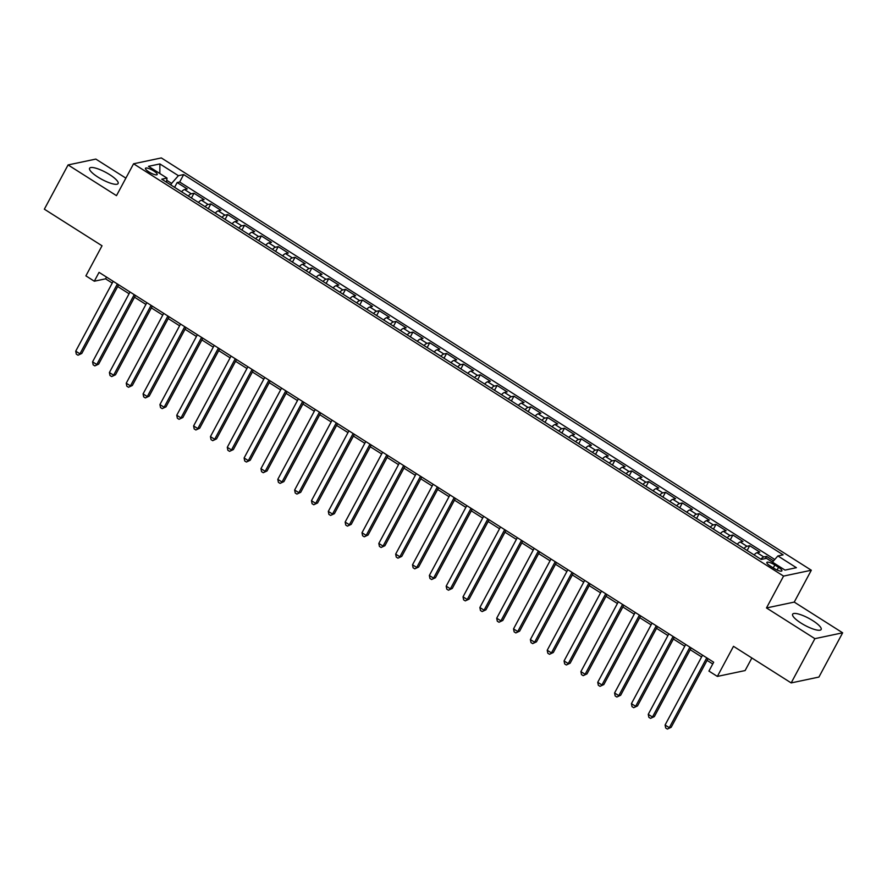 <?xml version="1.0" encoding="UTF-8"?>
<svg xmlns="http://www.w3.org/2000/svg" width="887" height="887" viewBox="0 0 887 887"><rect width="100%" height="100%" fill="white"/><g stroke="black" fill="none" stroke-linecap="round" stroke-linejoin="round"><path stroke-width="1.33" d="M97.991 177.134A16.177 4.014 28.2 0 0 118.104 183.542A16.177 4.014 28.2 0 0 109.7 174.661A16.177 4.014 28.2 0 0 89.598 168.253A16.177 4.014 28.2 0 0 97.991 177.134M801.028 623.084A16.177 4.014 28.2 0 0 821.14 629.493A16.177 4.014 28.2 0 0 812.736 620.612A16.177 4.014 28.2 0 0 792.634 614.203A16.177 4.014 28.2 0 0 801.028 623.084M148.916 171.934A6.63 1.652 28.2 0 0 157.165 174.573A6.63 1.652 28.2 0 0 153.717 170.925A6.63 1.652 28.2 0 0 145.468 168.297A6.63 1.652 28.2 0 0 148.916 171.934M125.876 178.143L95.829 159.083L68.077 164.938L44.35 209.188L102.027 245.777L85.895 275.868L94.31 281.212L105.564 278.828L112.239 283.064M811.317 570.23L161.323 157.93L133.571 163.785L783.565 576.095L811.317 570.23L794.242 602.096L766.479 607.95L814.898 638.662L842.65 632.808L794.242 602.096M842.65 632.808L818.923 677.058L791.171 682.912L733.494 646.324L717.361 676.415L745.113 670.561L751.866 657.977M814.898 638.662L791.171 682.912M773.564 560.839L766.534 556.382L765.359 558.577M754.094 554.918A8.293 2.273 -57.6 0 1 757.066 552.69L759.793 552.113L749.692 545.705L747.12 550.505M737.252 544.241A8.293 2.273 122.4 0 1 740.224 542.012L742.962 541.436L732.85 535.027L730.278 539.817M720.41 533.553A8.293 2.273 122.4 0 1 723.382 531.324L726.12 530.748L716.02 524.339L713.447 529.14M703.568 522.875A8.293 2.273 122.4 0 1 706.54 520.647L709.278 520.07L699.178 513.662L696.605 518.463M686.738 512.198A8.293 2.273 122.4 0 1 689.709 509.97L692.437 509.393L682.336 502.984L679.764 507.774M669.896 501.51A8.293 2.273 122.4 0 1 672.867 499.281L675.606 498.705L665.494 492.296L662.922 497.097M653.054 490.833A8.293 2.273 122.4 0 1 656.025 488.604L658.764 488.027L648.663 481.619L646.091 486.409M636.212 480.155A8.293 2.273 122.4 0 1 639.183 477.927L641.922 477.339L631.821 470.93L629.249 475.731M619.381 469.467A8.293 2.273 122.4 0 1 622.352 467.238L625.08 466.662L614.979 460.253L612.407 465.054M602.539 458.79A8.293 2.273 122.4 0 1 605.511 456.561L608.249 455.985L598.137 449.576L595.565 454.366M585.697 448.101A8.293 2.273 122.4 0 1 588.669 445.873L591.407 445.296L581.307 438.888L578.734 443.688M568.855 437.424A8.293 2.273 122.4 0 1 571.827 435.195L574.565 434.619L564.465 428.21L561.892 433.011M552.024 426.747A8.293 2.273 122.4 0 1 554.985 424.518L557.723 423.942L547.623 417.533L545.05 422.323M535.183 416.058A8.293 2.273 122.4 0 1 538.154 413.83L540.893 413.253L530.781 406.845L528.208 411.646M518.341 405.381A8.293 2.273 122.4 0 1 521.312 403.153L524.051 402.576L513.95 396.167L511.378 400.957M501.499 394.704A8.293 2.273 122.4 0 1 504.47 392.475L507.209 391.888L497.108 385.479L494.536 390.28M484.668 384.016A8.293 2.273 122.4 0 1 487.628 381.787L490.367 381.21L480.266 374.802L477.694 379.603M467.826 373.338A8.293 2.273 122.4 0 1 470.797 371.11L473.536 370.533L463.424 364.125L460.852 368.914M450.984 362.65A8.293 2.273 122.4 0 1 453.956 360.421L456.694 359.845L446.593 353.436L444.021 358.237M434.142 351.973A8.293 2.273 122.4 0 1 437.114 349.744L439.852 349.168L429.751 342.759L427.179 347.56M417.3 341.295A8.293 2.273 122.4 0 1 420.272 339.067L423.01 338.49L412.91 332.082L410.337 336.872M400.469 330.607A8.293 2.273 122.4 0 1 403.441 328.378L406.179 327.802L396.068 321.393L393.495 326.194M383.627 319.93A8.293 2.273 122.4 0 1 386.599 317.701L389.338 317.125L379.237 310.716L376.665 315.506M366.786 309.253A8.293 2.273 122.4 0 1 369.757 307.024L372.496 306.436L362.395 300.028L359.823 304.829M349.944 298.564A8.293 2.273 122.4 0 1 352.915 296.336L355.654 295.759L345.553 289.35L342.981 294.151M333.113 287.887A8.293 2.273 122.4 0 1 336.084 285.658L338.823 285.082L328.711 278.673L326.139 283.463M316.271 277.21A8.293 2.273 122.4 0 1 319.242 274.97L321.981 274.393L311.88 267.985L309.308 272.786M299.429 266.521A8.293 2.273 122.4 0 1 302.4 264.293L305.139 263.716L295.038 257.308L292.466 262.108M282.587 255.844A8.293 2.273 122.4 0 1 285.559 253.615L288.297 253.039L278.196 246.63L275.624 251.42M265.756 245.156A8.293 2.273 122.4 0 1 268.728 242.927L271.466 242.351L261.355 235.942L258.782 240.743M248.914 234.478A8.293 2.273 122.4 0 1 251.886 232.25L254.624 231.673L244.524 225.265L241.951 230.055M232.072 223.801A8.293 2.273 122.4 0 1 235.044 221.573L237.783 220.985L227.682 214.576L225.11 219.377M215.231 213.113A8.293 2.273 122.4 0 1 218.202 210.884L220.941 210.308L210.84 203.899L208.268 208.7M198.4 202.436A8.293 2.273 122.4 0 1 201.371 200.207L204.11 199.63L193.998 193.222L191.426 198.012M717.361 676.415L708.935 671.082L713.68 662.223L99.056 272.353L94.31 281.212M778.553 567.325L774.839 564.975A6.431 1.597 28.2 0 0 766.856 562.436A6.431 1.597 28.2 0 0 770.193 565.961L773.896 568.312A6.431 1.597 28.2 0 0 781.89 570.851A6.431 1.597 28.2 0 0 778.553 567.325L777.101 570.031M166.501 182.201L167.011 178.087L161.756 179.196L761.234 559.453L766.479 558.344L785.006 570.097L796.404 567.691L777.888 555.938L783.132 554.83L183.664 174.573L178.409 175.681L171.612 183.398L166.734 180.305M167.011 178.087L148.484 166.335L159.893 163.929L178.409 175.681M760.824 559.198A8.293 2.273 -57.6 0 1 763.796 556.958L766.534 556.382M774.761 559.486L179.673 182.012L177.167 182.534L174.595 187.334M181.558 191.758A8.293 2.273 122.4 0 1 184.529 189.519L187.268 188.942L177.167 182.534M188.288 196.027A8.293 2.273 -57.6 0 1 191.259 193.798L193.998 193.222M205.13 206.704A8.293 2.273 -57.6 0 1 208.101 204.476L210.84 203.899M221.972 217.393A8.293 2.273 -57.6 0 1 224.943 215.164L227.682 214.576M238.814 228.07A8.293 2.273 -57.6 0 1 241.785 225.841L244.524 225.265M255.644 238.747A8.293 2.273 -57.6 0 1 258.616 236.519L261.355 235.942M272.486 249.435A8.293 2.273 -57.6 0 1 275.458 247.207L278.196 246.63M289.328 260.113A8.293 2.273 -57.6 0 1 292.3 257.884L295.038 257.308M306.17 270.79A8.293 2.273 -57.6 0 1 309.142 268.561L311.88 267.985M323.001 281.478A8.293 2.273 -57.6 0 1 325.972 279.25L328.711 278.673M339.843 292.156A8.293 2.273 -57.6 0 1 342.814 289.927L345.553 289.35M356.685 302.844A8.293 2.273 -57.6 0 1 359.656 300.615L362.395 300.028M373.527 313.521A8.293 2.273 -57.6 0 1 376.498 311.293L379.237 310.716M390.358 324.198A8.293 2.273 -57.6 0 1 393.329 321.97L396.068 321.393M407.2 334.887A8.293 2.273 -57.6 0 1 410.171 332.658L412.91 332.082M424.041 345.564A8.293 2.273 -57.6 0 1 427.013 343.336L429.751 342.759M440.883 356.241A8.293 2.273 -57.6 0 1 443.855 354.013L446.593 353.436M457.714 366.93A8.293 2.273 -57.6 0 1 460.686 364.701L463.424 364.125M474.556 377.607A8.293 2.273 -57.6 0 1 477.528 375.378L480.266 374.802M491.398 388.295A8.293 2.273 -57.6 0 1 494.369 386.067L497.108 385.479M508.24 398.973A8.293 2.273 -57.6 0 1 511.211 396.744L513.95 396.167M525.082 409.65A8.293 2.273 -57.6 0 1 528.042 407.421L530.781 406.845M541.913 420.338A8.293 2.273 -57.6 0 1 544.884 418.11L547.623 417.533M558.755 431.015A8.293 2.273 -57.6 0 1 561.726 428.787L564.465 428.21M575.596 441.693A8.293 2.273 -57.6 0 1 578.568 439.464L581.307 438.888M592.438 452.381A8.293 2.273 -57.6 0 1 595.399 450.152L598.137 449.576M609.269 463.058A8.293 2.273 -57.6 0 1 612.241 460.83L614.979 460.253M626.111 473.747A8.293 2.273 -57.6 0 1 629.083 471.507L631.821 470.93M642.953 484.424A8.293 2.273 -57.6 0 1 645.924 482.195L648.663 481.619M659.795 495.101A8.293 2.273 -57.6 0 1 662.766 492.873L665.494 492.296M676.626 505.79A8.293 2.273 -57.6 0 1 679.597 503.561L682.336 502.984M693.468 516.467A8.293 2.273 -57.6 0 1 696.439 514.238L699.178 513.662M710.31 527.144A8.293 2.273 -57.6 0 1 713.281 524.916L716.02 524.339M727.152 537.832A8.293 2.273 -57.6 0 1 730.123 535.604L732.85 535.027M743.982 548.51A8.293 2.273 -57.6 0 1 746.954 546.281L749.692 545.705M766.479 607.95L783.565 576.095M68.077 164.938L116.485 195.65L133.571 163.785M117.694 286.523L129.081 293.752M134.525 297.212L145.911 304.429M151.367 307.889L162.753 315.118M168.208 318.566L179.595 325.795M185.05 329.254L196.437 336.472M201.881 339.932L213.268 347.161M218.723 350.62L230.11 357.838M235.565 361.297L246.952 368.515M252.407 371.975L263.794 379.204M269.238 382.663L280.636 389.881M286.08 393.34L297.467 400.569M302.922 404.017L314.308 411.246M319.763 414.706L331.15 421.924M336.594 425.383L347.992 432.612M353.436 436.071L364.823 443.289M370.278 446.749L381.665 453.967M387.12 457.426L398.507 464.655M403.951 468.114L415.349 475.332M420.793 478.792L432.18 486.021M437.635 489.469L449.022 496.698M454.477 500.157L465.863 507.375M471.307 510.834L482.705 518.063M488.149 521.523L499.536 528.741M504.991 532.2L516.378 539.418M521.833 542.877L533.22 550.106M538.664 553.566L550.062 560.784M555.506 564.243L566.893 571.472M572.348 574.92L583.735 582.149M589.19 585.608L600.577 592.826M606.021 596.286L617.419 603.515M622.862 606.974L634.249 614.192M639.704 617.651L651.091 624.869M656.546 628.329L667.933 635.558M673.377 639.017L684.775 646.235M690.219 649.694L701.606 656.923M707.061 660.371L712.749 663.986M170.792 184.928L171.612 183.398M106.507 277.077L105.564 278.828M772.433 562.125L777.888 555.938M179.673 182.012L183.664 174.573M159.893 163.929L159.837 173.542M706.762 657.832L669.308 727.684L665.095 725.012L702.548 655.16M708.003 658.62L671.182 727.285L667.368 729.07L665.693 727.994L665.095 725.012M671.182 727.285L667.368 729.07M689.92 647.155L652.466 717.006L648.253 714.334L685.706 644.483M691.161 647.942L654.34 716.607L650.537 718.381L648.852 717.317L648.253 714.334M654.34 716.607L650.537 718.381M673.078 636.478L635.624 706.318L631.422 703.657L668.876 633.806M674.32 637.265L637.498 705.93L633.695 707.704L632.01 706.64L631.422 703.657M637.498 705.93L633.695 707.704M656.247 625.79L618.793 695.641L614.58 692.969L652.034 623.117M657.478 626.577L620.667 695.242L616.853 697.027L615.168 695.951L614.58 692.969M620.667 695.242L616.853 697.027M639.405 615.112L601.951 684.964L597.738 682.291L635.192 612.44M640.647 615.9L603.825 684.564L600.011 686.338L598.337 685.274L597.738 682.291M603.825 684.564L600.011 686.338M622.563 604.424L585.11 674.275L580.896 671.603L618.35 601.763M623.805 605.211L586.983 673.887L583.18 675.661L581.495 674.597L580.896 671.603M586.983 673.887L583.18 675.661M605.721 593.747L568.268 663.598L564.065 660.926L601.519 591.075M606.963 594.534L570.141 663.199L566.338 664.973L564.653 663.908L564.065 660.926M570.141 663.199L566.338 664.973M588.89 583.069L551.437 652.921L547.224 650.249L584.677 580.397M590.121 583.857L553.311 652.522L549.496 654.296L547.811 653.231L547.224 650.249M553.311 652.522L549.496 654.296M572.048 572.381L534.595 642.232L530.382 639.56L567.835 569.709M573.29 573.168L536.469 641.833L532.655 643.618L530.98 642.543L530.382 639.56M536.469 641.833L532.655 643.618M555.207 561.704L517.753 631.555L513.54 628.883L550.993 559.032M556.448 562.491L519.627 631.156L515.824 632.93L514.138 631.866L513.54 628.883M519.627 631.156L515.824 632.93M538.365 551.027L500.911 620.867L496.709 618.206L534.162 548.354M539.606 551.814L502.785 620.479L498.982 622.253L497.297 621.188L496.709 618.206M502.785 620.479L498.982 622.253M521.534 540.338L484.08 610.189L479.867 607.517L517.321 537.666M522.765 541.125L485.954 609.79L482.14 611.575L480.455 610.5L479.867 607.517M485.954 609.79L482.14 611.575M504.692 529.661L467.238 599.512L463.025 596.84L500.479 526.989M505.934 530.448L469.112 599.113L465.298 600.887L463.613 599.823L463.025 596.84M469.112 599.113L465.298 600.887M487.85 518.973L450.396 588.824L446.183 586.152L483.637 516.312M489.092 519.76L452.27 588.436L448.467 590.21L446.782 589.145L446.183 586.152M452.27 588.436L448.467 590.21M471.008 508.295L433.555 578.147L429.352 575.475L466.806 505.623M472.25 509.083L435.428 577.747L431.625 579.521L429.94 578.457L429.352 575.475M435.428 577.747L431.625 579.521M454.177 497.618L416.724 567.469L412.51 564.797L449.964 494.946M455.408 498.405L418.597 567.07L414.783 568.844L413.098 567.78L412.51 564.797M418.597 567.07L414.783 568.844M437.335 486.93L399.882 556.781L395.669 554.109L433.122 484.258M438.577 487.717L401.756 556.382L397.941 558.167L396.256 557.091L395.669 554.109M401.756 556.382L397.941 558.167M420.493 476.252L383.04 546.104L378.827 543.432L416.28 473.58M421.735 477.04L384.914 545.705L381.111 547.479L379.425 546.414L378.827 543.432M384.914 545.705L381.111 547.479M403.652 465.575L366.198 535.415L361.996 532.754L399.449 462.903M404.893 466.362L368.072 535.027L364.269 536.801L362.583 535.737L361.996 532.754M368.072 535.027L364.269 536.801M386.81 454.887L349.367 524.738L345.154 522.066L382.607 452.215M388.051 455.674L351.241 524.339L347.427 526.124L345.742 525.049L345.154 522.066M351.241 524.339L347.427 526.124M369.979 444.21L332.525 514.061L328.312 511.389L365.766 441.538M371.221 444.997L334.399 513.662L330.585 515.436L328.9 514.371L328.312 511.389M334.399 513.662L330.585 515.436M353.137 433.521L315.683 503.372L311.47 500.7L348.924 430.86M354.379 434.308L317.557 502.984L313.754 504.758L312.069 503.694L311.47 500.7M317.557 502.984L313.754 504.758M336.295 422.844L298.841 492.695L294.639 490.023L332.093 420.172M337.537 423.631L300.715 492.296L296.912 494.081L295.227 493.006L294.639 490.023M300.715 492.296L296.912 494.081M319.453 412.167L282.011 482.018L277.797 479.346L315.251 409.495M320.695 412.954L283.884 481.619L280.07 483.393L278.385 482.328L277.797 479.346M283.884 481.619L280.07 483.393M302.622 401.478L265.169 471.33L260.955 468.658L298.409 398.806M303.864 402.266L267.042 470.942L263.228 472.716L261.543 471.64L260.955 468.658M267.042 470.942L263.228 472.716M285.78 390.801L248.327 460.652L244.113 457.98L281.567 388.129M287.022 391.588L250.201 460.253L246.398 462.027L244.712 460.963L244.113 457.98M250.201 460.253L246.398 462.027M268.938 380.124L231.485 449.964L227.283 447.303L264.736 377.452M270.18 380.911L233.359 449.576L229.556 451.35L227.87 450.286L227.283 447.303M233.359 449.576L229.556 451.35M252.096 369.435L214.654 439.287L210.441 436.615L247.894 366.763M253.338 370.223L216.528 438.888L212.714 440.673L211.028 439.597L210.441 436.615M216.528 438.888L212.714 440.673M235.266 358.758L197.812 428.609L193.599 425.937L231.052 356.086M236.507 359.545L199.686 428.21L195.872 429.984L194.186 428.92L193.599 425.937M199.686 428.21L195.872 429.984M218.424 348.07L180.97 417.921L176.757 415.249L214.21 345.409M219.666 348.857L182.844 417.533L179.041 419.307L177.356 418.243L176.757 415.249M182.844 417.533L179.041 419.307M201.582 337.393L164.128 407.244L159.926 404.572L197.38 334.721M202.824 338.18L166.002 406.845L162.199 408.63L160.514 407.554L159.926 404.572M166.002 406.845L162.199 408.63M184.74 326.715L147.286 396.567L143.084 393.895L180.538 324.043M185.982 327.503L149.171 396.167L145.357 397.941L143.672 396.877L143.084 393.895M149.171 396.167L145.357 397.941M167.909 316.027L130.456 385.878L126.242 383.206L163.696 313.366M169.151 316.814L132.329 385.49L128.515 387.264L126.83 386.189L126.242 383.206M132.329 385.49L128.515 387.264M151.067 305.35L113.614 375.201L109.4 372.529L146.854 302.678M152.309 306.137L115.487 374.802L111.684 376.576L109.999 375.511L109.4 372.529M115.487 374.802L111.684 376.576M134.225 294.672L96.772 364.513L92.57 361.852L130.012 292M135.467 295.46L98.645 364.125L94.842 365.899L93.157 364.834L92.57 361.852M98.645 364.125L94.842 365.899M117.383 283.984L79.93 353.835L75.728 351.163L113.181 281.312M118.625 284.771L81.815 353.436L78.001 355.221L76.315 354.146L75.728 351.163M81.815 353.436L78.001 355.221M757.066 552.69L763.796 556.958M184.529 189.519L191.259 193.798M201.371 200.207L208.101 204.476M218.202 210.884L224.943 215.164M235.044 221.573L241.785 225.841M251.886 232.25L258.616 236.519M268.728 242.927L275.458 247.207M285.559 253.615L292.3 257.884M302.4 264.293L309.142 268.561M319.242 274.97L325.972 279.25M336.084 285.658L342.814 289.927M352.915 296.336L359.656 300.615M369.757 307.024L376.498 311.293M386.599 317.701L393.329 321.97M403.441 328.378L410.171 332.658M420.272 339.067L427.013 343.336M437.114 349.744L443.855 354.013M453.956 360.421L460.686 364.701M470.797 371.11L477.528 375.378M487.628 381.787L494.369 386.067M504.47 392.475L511.211 396.744M521.312 403.153L528.042 407.421M538.154 413.83L544.884 418.11M554.985 424.518L561.726 428.787M571.827 435.195L578.568 439.464M588.669 445.873L595.399 450.152M605.511 456.561L612.241 460.83M622.352 467.238L629.083 471.507M639.183 477.927L645.924 482.195M656.025 488.604L662.766 492.873M672.867 499.281L679.597 503.561M689.709 509.97L696.439 514.238M706.54 520.647L713.281 524.916M723.382 531.324L730.123 535.604M740.224 542.012L746.954 546.281M773.276 567.913L774.839 564.975"/></g></svg>
